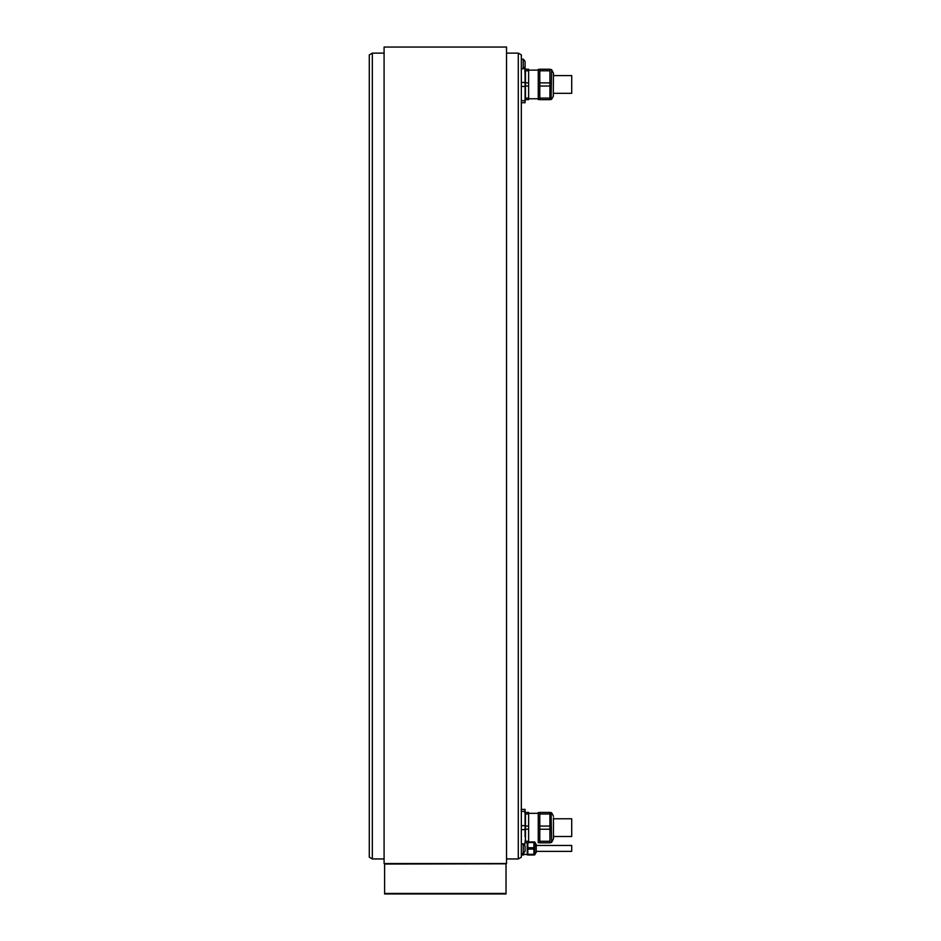 <?xml version="1.0" encoding="UTF-8"?>
<svg xmlns="http://www.w3.org/2000/svg" width="941" height="941" viewBox="0 0 941 941"><rect width="100%" height="100%" fill="white"/><g stroke="black" fill="none" stroke-linecap="round" stroke-linejoin="round"><path stroke-width="1.41" d="M523.561 854.393L527.207 854.393M527.819 854.899L527.207 854.899L527.207 842.842L527.207 854.569M533.9 841.948L533.9 855.004L527.819 855.004L527.819 842.842M533.9 849.1L527.819 849.1M533.9 842.513L528.63 842.513M527.819 854.322L533.9 854.322M527.819 847.735L533.9 847.735M536.229 845.277L536.229 852.134L536.229 845.277M536.229 845.477L571.705 845.477L571.705 851.358L536.229 851.358M523.561 853.228L523.561 855.004L521.338 855.004M521.338 854.322L523.561 854.322M521.338 68.787L523.208 68.787L523.208 59.165L521.338 59.165L521.338 54.884L521.338 857.204L518.291 858.957L518.291 53.131L506.529 53.131M525.078 809.389L525.078 836.761L525.078 809.389L521.338 809.389L521.338 100.605M521.338 65.882L521.338 72.775M521.338 839.325L521.338 846.206M506.529 858.957L518.291 858.957M372.33 53.131L372.33 858.957L369.295 857.204L369.295 54.884L372.33 53.131L384.093 53.131M372.33 858.957L384.093 858.957M506.529 47.05L506.529 863.544L384.093 863.544L384.093 47.05L506.529 47.05M384.598 863.544L384.598 893.95L506.023 893.95L506.023 863.544M506.023 864.05L506.023 893.444L384.598 893.444L384.598 864.05L506.282 863.791M369.295 841.725L369.295 70.363M521.185 102.698L525.078 102.698L525.078 93.571L525.078 102.698M521.338 86.548L521.338 82.361M524.772 66.929L524.89 69.763M523.208 68.787A6.164 6.164 0 0 0 525.078 66.258L525.078 75.327L524.772 68.199L523.855 68.199M525.078 75.327L525.078 93.571L525.078 75.327M524.772 100.711L521.338 100.711M524.772 86.443L521.338 86.443M524.772 82.467L521.338 82.467M525.078 842.842L525.301 839.584M553.461 838.078L553.461 818.599M524.772 845.771L524.772 843.889L521.338 843.795M521.338 829.727L521.338 825.539M524.772 843.889L524.772 845.877M524.772 829.621L521.338 829.621M524.772 825.645L521.338 825.645M524.89 812.953L524.772 811.377L521.338 811.377L521.185 809.389M525.49 826.069L528.63 826.069L528.63 814L525.49 814L525.49 829.209L528.63 829.209L528.63 842.842L525.49 842.842M528.63 841.278L525.49 841.278L525.49 829.209M525.078 812.436L525.49 814M525.49 812.436L528.63 812.436L528.63 814M528.63 829.209L528.63 826.069M539.781 812.53L538.264 812.53L538.264 842.736L539.781 842.736M539.781 826.069L549.92 826.069L549.92 812.436L539.781 812.436L539.781 842.842L549.92 842.842L549.92 841.278L539.781 841.278M549.92 841.278L549.92 829.209L539.781 829.209M549.92 829.209L549.92 826.069M549.92 814L539.781 814M549.92 842.736L551.614 842.43L551.085 812.53L551.614 842.43L553.461 838.843L553.461 817.929M553.461 818.764L571.705 818.764L571.705 836.502L553.461 836.502M549.92 69.352L551.614 69.658L551.085 99.558L551.614 69.658L553.461 73.245L553.273 96.37L553.461 75.409M525.49 86.019L528.63 86.019L528.63 99.652L525.49 99.652L525.49 70.822L528.63 70.822L528.63 69.246L525.49 69.246L525.49 70.822M525.49 82.879L528.63 82.879L528.63 70.822M525.49 98.087L528.63 98.087M528.63 86.019L528.63 82.879M539.781 69.352L538.264 69.352L538.264 99.558L539.781 99.558M539.781 70.822L539.781 69.246L549.92 69.246L549.92 70.822L539.781 70.822L539.781 99.652L549.92 99.652L549.92 70.822M539.781 98.087L549.92 98.087M549.92 86.019L539.781 86.019M539.781 82.879L549.92 82.879M553.461 73.245L553.461 74.01M553.461 75.586L571.705 75.586L571.705 93.324L553.461 93.324M525.078 66.258L525.078 61.694A6.164 6.164 0 0 0 523.208 59.165M521.338 853.534L523.208 853.534L523.208 843.901L521.338 843.901M523.208 843.901A6.164 6.164 0 0 1 525.078 846.441L525.078 851.005A6.164 6.164 0 0 1 523.208 853.534M533.9 848.417L527.819 848.417M534.77 854.804L536.17 852.381L536.17 844.442L534.77 842.03L534.594 854.899L534.594 841.948M534.594 854.899L533.9 854.899M521.338 54.884L518.291 53.131M534.676 841.948L528.63 841.948M551.614 812.836L553.273 815.718L551.614 812.836L549.92 812.53M528.63 813.33L538.264 813.33M553.273 815.718L553.461 816.423M551.614 99.252L553.273 96.37L551.614 99.252L549.92 99.558M528.63 70.14L538.264 70.14M528.63 98.758L538.264 98.758M553.273 96.37L553.461 95.664"/></g></svg>
